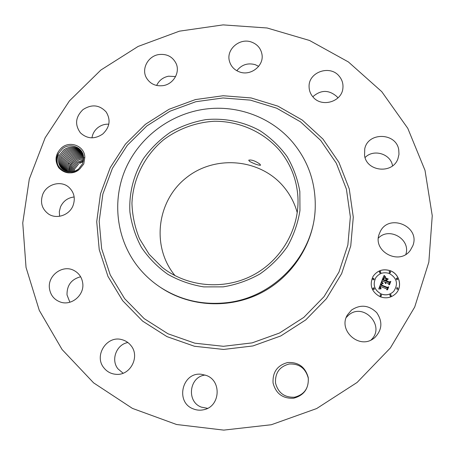 <?xml version="1.0" encoding="UTF-8"?>
<svg xmlns="http://www.w3.org/2000/svg" width="455" height="455" viewBox="0 0 455 455"><rect width="100%" height="100%" fill="white"/><g stroke="black" fill="none" stroke-linecap="round" stroke-linejoin="round"><path stroke-width="0.68" d="M175.073 275.696L174.407 274.865C151.191 245.916 157.077 200.843 186.032 177.968C214.652 154.677 259.953 158.414 283.59 186.669C290.023 194.325 294.578 203.004 297.257 212.707M278.995 149.706C290.421 163.334 296.728 179.133 297.911 197.112C299.669 228.666 281.321 260.584 252.32 275.531C223.314 290.489 186.675 286.917 161.991 267.187L149.138 254.288L139.514 238.756C134.885 227.409 132.359 215.624 131.944 203.396C132.9 178.957 144.525 155.695 163.447 139.907C178.241 128.81 195.9 122.327 214.322 121.252C238.909 121.098 262.706 131.455 278.995 149.706M205.74 119.648C224.628 117.834 243.499 121.656 260.032 130.733C270.526 137.677 279.501 146.22 286.957 156.372C293.344 167.252 297.638 178.957 299.839 191.487L299.964 210.5C297.928 223.212 293.72 235.252 287.344 246.627C279.819 257.331 270.662 266.454 259.873 274.007C248.373 280.445 236.139 284.733 223.177 286.872L203.738 286.895C190.895 284.79 178.883 280.57 167.707 274.234C157.282 266.812 148.523 257.86 141.425 247.378C135.459 236.247 131.62 224.451 129.903 211.984C128.896 193.165 133.679 174.549 143.581 158.397C151.032 148.171 159.972 139.452 170.403 132.234C181.482 126.046 193.261 121.849 205.74 119.648M249.624 161.383L248.692 160.206C251.274 159.512 254.954 160.763 259.731 163.954L260.584 165.21C258.264 165.336 254.607 164.056 249.624 161.383M137.768 266.533C116.173 238.909 111.793 200.359 125.722 168.538C139.759 136.739 170.949 113.568 205.512 109.069C237.698 104.787 271.413 117.293 292.394 141.966C308.223 160.837 315.833 182.802 315.224 207.867C314.223 254.902 273.83 298.207 225.748 302.785C202.026 305.146 180.351 300.061 160.712 287.526C151.879 281.736 144.235 274.735 137.768 266.533M315.224 207.867L315.173 209.203C313.774 243.516 292.656 276.6 261.238 292.838C229.786 309.008 190.588 307.023 161.826 288.26L160.712 287.526M381.745 91.648L407.788 128.333L425.01 170.369L432.25 215.744L428.843 262.137L414.704 307.045L390.384 347.944L357.101 382.456L316.652 408.556L271.334 424.737L223.735 430.111L176.557 424.498L132.411 408.385L93.622 382.871L62.102 349.554L39.278 310.367L26.037 267.432L22.75 222.95L29.302 179.065L45.153 137.785L69.41 100.913L100.874 70.036L138.098 46.444L179.429 31.162L223.069 24.888L267.108 27.988L309.548 40.472L348.405 61.954L381.745 91.648M79.585 169.209L83.788 163.965L84.812 157.487L83.623 157.93L83.532 156.804C82.844 147.289 70.354 142.313 62.528 148.654L58.206 153.87C51.472 165.984 67.755 179.071 79.062 169.635C71.52 174.498 64.769 173.895 58.809 167.832C54.344 160.615 55.311 153.904 61.709 147.693C70.388 140.208 84.926 146.317 84.812 157.487M351.539 310.048C360.474 304.196 368.863 305.06 376.706 312.642C382.848 321.679 382.16 330.04 374.647 337.724L373.498 338.588C358.961 349.679 337.684 330.063 347.478 314.849L351.539 310.048M293.56 398.233C282.731 398.705 275.901 393.638 273.068 383.03C272.471 372.122 277.357 365.285 287.731 362.521C298.48 361.987 305.322 367.009 308.251 377.582C308.922 388.553 304.025 395.435 293.56 398.233M193.375 408.931C174.879 402.391 182.205 371.621 201.457 374.294L206.297 375.443C221.892 380.744 220.265 406.44 203.971 409.682C200.359 410.546 196.827 410.296 193.375 408.931M103.797 367.731C93.753 355.639 106.766 335.289 121.678 339.601C125.472 340.545 128.589 342.57 131.029 345.675C140.214 356.549 130.409 375.676 116.23 374.328C111.122 373.97 106.976 371.769 103.797 367.731M49.453 288.476C47.439 275.599 62.574 264.355 73.778 270.378C78.851 273.011 81.826 277.231 82.713 283.027C84.653 294.999 71.498 306.198 60.344 302.029C54.122 299.68 50.494 295.164 49.453 288.476M42.787 194.291C46.728 184.121 60.822 180.203 68.694 187.107C74.165 192.164 75.604 198.357 73.005 205.7C69.319 215.283 56.471 219.577 48.406 213.941C41.854 208.93 39.983 202.378 42.787 194.291M82.992 109.609C91.717 103.985 99.446 104.775 106.169 111.981C110.946 119.927 109.786 127.286 102.688 134.066C94.623 139.418 87.195 139.008 80.416 132.832C74.597 124.698 75.456 116.958 82.992 109.609M158.698 54.572C166.871 53.627 172.707 56.67 176.204 63.7C180.186 72.544 173.366 84.112 163.226 85.614C155.701 86.53 150.076 83.908 146.351 77.748C141.243 68.813 148.034 56.141 158.698 54.572M251.484 42.065C257.399 44.3 260.903 48.44 261.995 54.475C264.065 65.81 250.677 76.252 239.546 71.947C234.234 69.951 230.85 66.316 229.4 61.038C226.021 49.362 239.762 37.583 251.484 42.065M339.038 76.008C342.063 79.534 343.354 83.589 342.899 88.168C341.955 101.857 321.605 107.818 312.977 96.96C310.418 93.963 309.121 90.522 309.087 86.643C308.433 72.18 329.801 64.576 339.038 76.008M398.751 149.803L398.978 154.376L397.903 158.829C392.614 174.282 366.707 171.694 364.563 155.593L364.739 148.882C367.953 131.796 396.237 132.49 398.751 149.803M412.816 245.78L410.359 250.273C399.376 266.073 371.9 251.166 379.379 233.648L379.971 232.249C388.149 212.821 420.818 226.101 412.816 245.78M390.413 270.753C399.644 274.029 402.709 286.957 395.759 293.623C391.294 297.775 386.119 298.833 380.226 296.791C371.564 291.996 369.17 285.2 373.049 276.401C377.36 270.367 383.15 268.484 390.413 270.753M346.272 317.425L348.496 315.218C363.482 301.79 386.039 326.377 371.007 340.016M289.164 364.017C299.162 363.522 305.521 368.192 308.24 378.02C308.865 388.212 304.315 394.604 294.59 397.204C284.529 397.647 278.176 392.938 275.537 383.082C274.979 372.941 279.524 366.588 289.164 364.017M207.611 408.328L201.446 407.162C186.123 401.788 189.195 376.552 205.216 375.057M123.112 373.225L117.953 368.84C110.593 359.848 116.486 344.378 127.883 342.541M69.871 302.228L67.027 294.948C66.828 285.291 71.367 279.233 80.637 276.776M59.605 216.284L59.321 211.569L60.487 206.934C63.251 201.053 67.812 197.732 74.171 196.975M91.967 137.848C92.598 133.759 94.555 130.369 97.831 127.679C101.101 125.153 104.758 123.993 108.802 124.198M156.634 85.477C159.017 80.455 162.981 77.361 168.515 76.201L175.579 76.559M236.833 70.735C241.616 64.678 247.748 62.659 255.227 64.673L258.668 66.35M312.812 96.767C320.883 89.686 328.931 89.652 336.962 96.676L337.951 97.922M365.064 157.561C373.458 148.614 390.737 153.75 392.546 165.819L392.551 165.842M378.412 238.056C389.366 226.63 410.922 239.319 405.849 254.368M395.736 293.64C402.664 286.974 399.587 274.075 390.379 270.805C383.127 268.535 377.349 270.412 373.032 276.424M81.564 151.339L81.064 150.793C75.672 146.163 69.888 145.867 63.711 149.9L59.633 154.984C57.461 160.507 58.377 165.222 62.381 169.124C67.596 172.997 73.016 172.934 78.652 168.942L82.588 163.663L83.623 157.93M375.773 277.755L375.756 277.783C372.514 284.773 374.357 290.199 381.279 294.061C386.028 295.693 390.162 294.795 393.683 291.371L393.706 291.354C398.478 284.017 397.01 278.073 389.338 273.506C383.736 271.732 379.214 273.142 375.784 277.732C372.543 284.728 374.385 290.154 381.313 294.021C386.062 295.653 390.202 294.755 393.723 291.331L393.683 291.371M372.685 278.596L373.1 279.859L374.152 279.506M389.15 271.652L389.531 272.966L390.561 272.664M379.39 271.766L379.794 273.034L380.846 272.693M396.606 287.93L396.925 289.323L397.892 289.101M396.288 278.341L396.635 279.7L397.647 279.421L397.289 278.073L396.305 278.312L396.675 279.654L397.647 279.421M380.09 294.863L380.46 296.199L381.444 295.96L381.08 294.613L380.09 294.863L380.425 296.239L381.426 295.977M372.935 288.186L373.345 289.46L374.368 289.164L373.993 287.839L372.963 288.146L373.373 289.42L374.397 289.124M389.884 294.795L390.208 296.188L391.175 295.966M79.574 163.362L83.254 161.667M62.386 169.135C58.348 165.176 57.455 160.416 59.713 154.854L63.723 149.911C69.985 145.901 75.757 146.192 81.041 150.77M373.128 279.808L374.169 279.484L373.748 278.238L372.696 278.574L373.128 279.808M389.565 272.915L390.578 272.636L390.185 271.345L389.167 271.629L389.565 272.915M379.828 272.989L380.863 272.67L380.443 271.413L379.402 271.743L379.828 272.989M396.965 289.283L397.915 289.084L397.579 287.702L396.623 287.907L396.965 289.283M390.862 294.561L389.901 294.772L390.242 296.148L391.192 295.949L390.862 294.561M381.409 282.236L382.786 283.687L381.415 283.937L380.767 285.188L387.051 287.77L387.95 287.35L386.932 289.954L386.562 288.885L380.767 286.576L380.488 287.839L381.165 288.68L380.323 287.879L380.329 286.405L379.914 287.935L380.863 288.891L378.731 288.999L381.347 282.163L382.729 283.71M381.933 282.072L383.19 283.488M382.075 283.892L381.392 284.984L387.25 287.321L388.701 286.849L387.563 289.767L388.422 287.105L387.228 287.509L381.159 285.097L382.075 283.892M383.861 275.741L385.243 277.362L383.775 277.834L382.78 279.927L385.504 281.008L385.641 280.661L383.235 279.706L383.866 278.187L384.754 277.578L383.446 279.626L385.698 280.519L386.033 279.66L385.402 278.358L387.842 279.325L386.5 279.899L385.994 281.201L388.928 282.367L389.975 281.935L388.883 284.733L388.485 283.505L385.976 282.51L385.851 283.471L385.55 282.339L385.448 283.596L385.061 282.145L382.604 281.167L381.552 281.639L383.861 275.741M384.515 275.685L385.715 277.214M388.286 279.023L385.624 278.142L388.286 279.023M386.676 280.906L389.167 281.895L390.828 281.4L389.332 284.773L390.549 281.656L389.184 282.066L386.46 280.985L386.909 279.842L386.636 280.951L389.133 281.941L390.794 281.446L389.52 284.699M73.881 171.484L74.796 168.748L78.55 164.096L74.722 168.873L73.864 171.489M62.898 169.55C59.275 165.62 58.547 161.024 60.714 155.769L64.707 150.85C70.565 146.965 76.167 147.107 81.513 151.276M81.508 151.27C76.247 147.107 70.644 146.959 64.695 150.838L60.634 155.906C58.547 161.115 59.298 165.665 62.887 169.544M380.767 286.576L380.568 287.025M387.95 287.35L386.926 289.932M387.051 287.77L387.916 287.395M380.767 285.188L387.017 287.816M388.701 286.849L387.541 289.772M387.25 287.321L388.661 286.895M381.392 284.984L387.216 287.367M389.975 281.935L388.871 284.705M388.928 282.367L389.935 281.986M385.994 281.201L388.894 282.413M386.5 279.899L385.959 281.247M385.442 278.437L387.768 279.359M385.698 280.519L383.446 279.626M385.504 281.008L382.78 279.927M383.087 279.171L382.831 279.762M383.212 278.841L383.053 279.216M384.782 276.93L385.163 277.374M383.838 275.804L384.077 276.179M384.384 275.451L384.481 275.736M385.766 278.028L388.234 279.063M387.131 279.74L386.636 280.951M83.447 160.734L77.674 163.26L83.453 160.723M73.909 167.929L77.674 163.26L73.829 168.054L72.8 171.751L73.909 167.929M81.758 151.64C76.542 148.034 71.179 148.074 65.668 151.771L61.624 156.816C59.628 161.73 60.231 166.103 63.421 169.937C60.208 166.058 59.633 161.639 61.704 156.685L65.679 151.782C71.139 148.091 76.503 148.046 81.763 151.646M83.578 159.762L76.798 162.418L73.01 167.104L71.844 171.91L72.936 167.23L76.781 162.407L83.578 159.745M82.025 152.095C76.901 148.978 71.771 149.177 66.635 152.692L62.608 157.72C60.708 162.338 61.163 166.53 63.973 170.295C61.141 166.484 60.714 162.247 62.688 157.589L66.646 152.709C71.759 149.2 76.884 148.995 82.031 152.101M70.94 171.996L72.112 166.274L75.911 161.57L79.557 159.586L83.635 158.858L79.551 159.569L75.894 161.559L72.032 166.399L70.929 171.996M63.666 158.494L67.607 153.625L63.586 158.619C61.778 162.953 62.102 166.951 64.553 170.619C62.085 166.9 61.783 162.856 63.666 158.494M70.093 172.013L71.202 165.432L75.012 160.712C77.572 158.784 80.444 157.879 83.629 158.004C80.438 157.868 77.56 158.767 75.001 160.7L71.122 165.563L70.081 172.013M82.298 152.607C77.287 149.94 72.385 150.275 67.596 153.614C72.396 150.286 77.293 149.951 82.304 152.613M64.633 159.381L68.557 154.535C73.039 151.367 77.708 150.912 82.565 153.17C77.703 150.901 73.033 151.356 68.546 154.524L64.553 159.512C62.847 163.555 63.046 167.36 65.15 170.915C63.029 167.309 62.858 163.464 64.633 159.381M83.578 157.197C80.08 156.838 76.923 157.72 74.102 159.841C76.935 157.737 80.091 156.856 83.578 157.208M69.291 171.979L69.137 168.782L69.86 165.597L74.114 159.853L70.206 164.716L69.279 171.979M65.594 160.268L69.501 155.439L65.514 160.399C63.905 164.158 63.99 167.758 65.77 171.182C63.979 167.707 63.922 164.067 65.594 160.268M68.529 171.899L68.176 168.395L68.898 164.852L69.359 163.737L73.204 158.983C76.292 156.685 79.716 155.838 83.487 156.446C79.71 155.826 76.281 156.668 73.192 158.971L69.285 163.868L68.841 164.966L68.159 168.458L68.517 171.899M82.804 153.762C78.129 151.885 73.693 152.442 69.501 155.439C73.704 152.425 78.141 151.868 82.804 153.756M66.549 161.144L70.44 156.338C74.347 153.511 78.539 152.857 83.02 154.387C78.533 152.846 74.336 153.494 70.428 156.321L66.47 161.275C64.963 164.761 64.946 168.14 66.419 171.416C64.94 168.094 64.98 164.67 66.549 161.144M67.789 171.774C66.874 168.862 67.061 165.938 68.352 163.009L72.277 158.095C75.638 155.616 79.329 154.825 83.367 155.718C79.335 154.837 75.644 155.627 72.294 158.107L68.432 162.884C67.084 165.847 66.874 168.816 67.795 171.78M67.494 162.02L71.367 157.225C74.995 154.569 78.943 153.841 83.208 155.041C78.965 153.824 75.012 154.552 71.355 157.214L67.414 162.145C66.015 165.353 65.907 168.509 67.09 171.615C65.901 168.464 66.032 165.262 67.494 162.02M60.794 159.273L61.499 157.458M57.597 164.471C56.756 161.184 57.063 157.93 58.519 154.717M124.624 298.645L110.235 274.905L101.647 248.675L99.184 221.284L102.864 194.075L112.413 168.344L127.315 145.287L146.829 125.95L170.022 111.202L195.815 101.721L223.03 97.962L250.398 100.128L276.629 108.176L300.471 121.803L320.718 140.43L336.319 163.231L346.403 189.126L350.35 216.853L347.859 245.006L338.947 272.096L324.023 296.671L303.826 317.374L279.421 333.066L252.127 342.882L223.428 346.306L194.876 343.195L167.997 333.782L144.184 318.637L124.624 298.645M122.662 300.692L107.977 276.43L99.224 249.63L96.722 221.648L100.487 193.864L110.246 167.599L125.472 144.059L145.395 124.317L169.072 109.263L195.405 99.582L223.189 95.738L251.132 97.944L277.925 106.157L302.274 120.063L322.97 139.076L338.918 162.355L349.235 188.808L353.285 217.137L350.754 245.905L341.665 273.591L326.417 298.713L305.777 319.882L280.837 335.921L252.935 345.948L223.604 349.446L194.427 346.255L166.962 336.62L142.637 321.133L122.662 300.692M68.244 163.288L69.285 163.868"/></g></svg>

